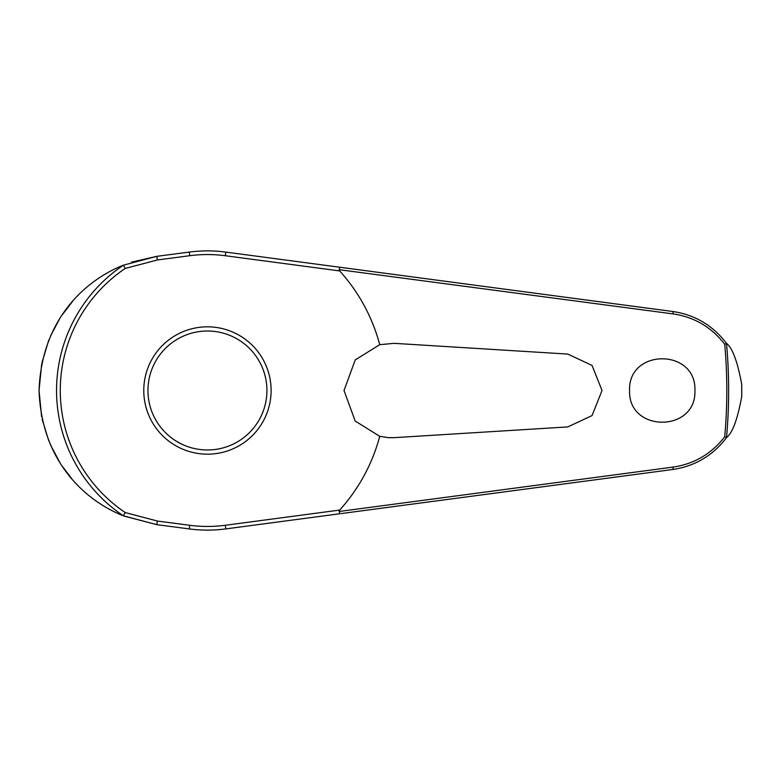 <?xml version="1.0" encoding="UTF-8"?>
<svg xmlns="http://www.w3.org/2000/svg" width="781" height="781" viewBox="0 0 781 781"><rect width="100%" height="100%" fill="white"/><g stroke="black" fill="none" stroke-linecap="round" stroke-linejoin="round"><path stroke-width="1.17" d="M341.141 513.576L672.753 469.498C694.914 466.237 712.858 455.587 726.594 437.526L726.515 437.555A521.2 521.2 0 0 0 726.515 343.435L726.594 343.474C712.828 325.394 694.875 314.743 672.753 311.502L225.836 252.097A139.614 139.614 0 0 0 189.256 252.078L156.727 256.344L123.378 265.189A150.899 150.899 0 0 0 123.378 515.811L156.727 524.656L189.256 528.922A139.614 139.614 0 0 0 225.836 528.903L339.95 513.732L339.12 511.311M339.12 269.689L672.997 313.894C694.153 316.979 711.403 327.102 724.739 344.265A519.355 519.355 0 0 1 724.739 436.735L726.515 437.555M123.378 265.189L125.233 268.439L157.479 259.946L189.734 255.709A135.953 135.953 0 0 1 225.358 255.738L225.836 252.097L339.95 267.268L339.139 269.523L339.686 270.929A178.283 178.283 0 0 1 379.732 344.675L394.171 343.337L567.807 354.086L592.047 365.42L602.034 390.5L592.057 415.57L567.807 426.914L394.171 437.663L388.333 437.663L379.732 436.325L355.179 421.018L344.011 390.5L355.248 359.904L379.732 344.675M726.594 343.474C732.5 348.062 737.537 361.671 741.706 384.291L741.706 396.709C737.537 419.329 732.5 432.938 726.594 437.526M629.584 390.5C628.012 348.228 696.496 348.228 694.924 390.5C696.496 432.772 628.012 432.772 629.584 390.5M157.479 259.946L156.727 256.344L131.442 262.182M72.692 301.212L61.738 315.495M59.737 318.599L50.54 335.928M48.783 340.106L41.949 362.648M41.696 363.887L39.05 390.5L41.588 416.605M225.358 255.738L339.686 270.929M726.515 343.445L724.739 344.265M207.443 454.171A63.671 63.671 0 0 0 271.114 390.5A63.671 63.671 0 0 0 207.443 326.829A63.671 63.671 0 0 0 143.772 390.5A63.671 63.671 0 0 0 207.443 454.171A63.671 63.671 0 0 1 143.772 390.5A63.671 63.671 0 0 1 207.443 326.829M123.378 515.811L125.233 512.561A147.16 147.16 0 0 1 125.233 268.439M724.739 436.735C711.432 453.878 694.182 464.002 672.997 467.106L339.139 511.477L339.686 510.071L225.358 525.262L225.836 528.903M225.358 525.262A135.953 135.953 0 0 1 189.734 525.291L157.479 521.054L125.233 512.561M379.732 436.325A178.283 178.283 0 0 1 339.686 510.071M42.135 419.231L48.822 440.982M50.199 444.291L60.069 462.938M61.943 465.808L71.842 478.812M124.023 516.095L156.727 524.656L157.479 521.054M123.271 515.792C87.462 501.558 41.666 463.621 39.05 390.5C41.666 317.379 87.462 279.442 123.271 265.208M189.734 525.291L189.256 528.922M189.734 255.709L189.256 252.078M741.706 384.291A534.302 534.302 0 0 1 741.745 390.5A534.302 534.302 0 0 1 741.706 396.709M266.926 390.5A59.483 59.483 0 0 0 207.443 331.017A59.483 59.483 0 0 0 147.96 390.5A59.483 59.483 0 0 0 207.443 449.983A59.483 59.483 0 0 0 266.926 390.5M672.753 311.502A2.509 0.556 97.6 0 1 672.997 313.894M672.753 469.498A2.509 0.556 -97.6 0 0 672.997 467.106"/></g></svg>
